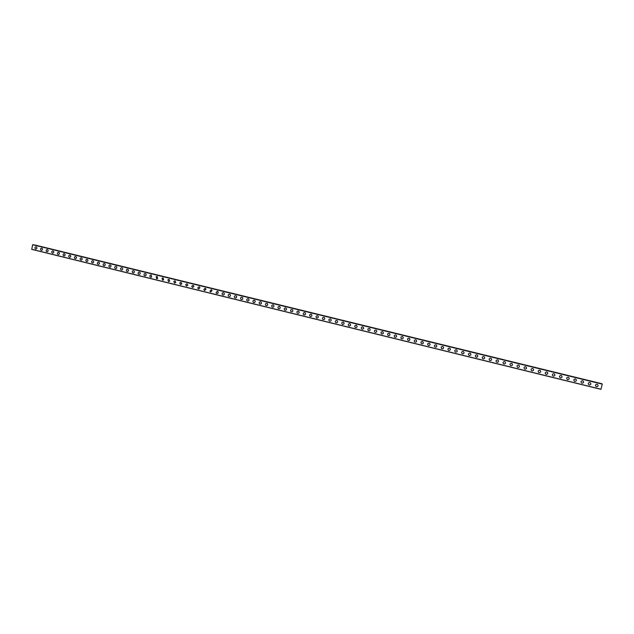 <?xml version="1.0" encoding="UTF-8"?>
<svg xmlns="http://www.w3.org/2000/svg" width="634" height="634" viewBox="0 0 634 634"><rect width="100%" height="100%" fill="white"/><g stroke="black" fill="none" stroke-linecap="round" stroke-linejoin="round"><path stroke-width="0.95" d="M35.948 249.059L35.67 249.027C34.569 248.148 34.64 247.395 35.908 246.761L36.162 246.792C37.271 247.664 37.2 248.417 35.948 249.059L35.67 249.027C34.561 248.148 34.64 247.395 35.908 246.761L36.162 246.792M41.559 250.43L41.273 250.406C40.164 249.527 40.235 248.774 41.495 248.132L41.765 248.163C42.874 249.027 42.803 249.788 41.559 250.43L41.273 250.406C40.164 249.527 40.235 248.774 41.495 248.132L41.765 248.163M47.185 251.809L46.892 251.785C45.775 250.913 45.846 250.153 47.098 249.511L47.384 249.542C48.485 250.398 48.422 251.159 47.185 251.809L46.884 251.785C45.775 250.913 45.846 250.153 47.098 249.511L47.384 249.542M52.828 253.196L52.519 253.164C51.409 252.3 51.473 251.547 52.717 250.89L53.01 250.921C54.12 251.769 54.056 252.53 52.828 253.196L52.519 253.164C51.409 252.3 51.473 251.547 52.717 250.89L53.01 250.921M58.486 254.583L58.17 254.551C57.052 253.695 57.115 252.934 58.352 252.277L58.661 252.3C59.77 253.148 59.715 253.909 58.486 254.583L58.162 254.551C57.052 253.695 57.115 252.934 58.352 252.277L58.661 252.3M64.169 255.97L63.828 255.946C62.718 255.098 62.774 254.337 64.002 253.663L64.327 253.687C65.429 254.527 65.381 255.288 64.169 255.97L63.828 255.946C62.718 255.098 62.774 254.337 64.002 253.663L64.327 253.687M69.867 257.364L69.51 257.341C68.401 256.501 68.448 255.74 69.669 255.058L70.002 255.082C71.111 255.914 71.063 256.675 69.859 257.364L69.51 257.341C68.393 256.501 68.448 255.74 69.669 255.058L70.002 255.082M75.573 258.759L75.2 258.735C74.091 257.903 74.138 257.142 75.343 256.453L75.7 256.477C76.809 257.301 76.762 258.054 75.573 258.759L75.2 258.735C74.091 257.903 74.138 257.142 75.343 256.453L75.7 256.477M81.31 260.162L80.914 260.138C79.805 259.322 79.844 258.561 81.041 257.856L81.414 257.879C82.515 258.688 82.483 259.449 81.303 260.162L80.914 260.138C79.805 259.322 79.844 258.561 81.041 257.856L81.414 257.879M87.056 261.565L86.636 261.549C85.535 260.74 85.566 259.98 86.747 259.266L87.143 259.282C88.237 260.075 88.213 260.836 87.056 261.565L86.636 261.549C85.535 260.74 85.566 259.98 86.747 259.266L87.143 259.282M92.826 262.967L92.382 262.959C91.28 262.159 91.304 261.398 92.469 260.677L92.889 260.685C93.983 261.47 93.959 262.23 92.826 262.967L92.382 262.959C91.28 262.159 91.304 261.398 92.469 260.677L92.881 260.685M98.611 264.378L98.143 264.37C97.042 263.593 97.057 262.833 98.199 262.096L98.642 262.104C99.736 262.864 99.728 263.625 98.611 264.378L98.143 264.37C97.042 263.593 97.057 262.833 98.199 262.096L98.642 262.104M104.412 265.789L103.913 265.789C102.819 265.028 102.835 264.267 103.944 263.514L104.42 263.514C105.506 264.267 105.506 265.02 104.412 265.789L103.913 265.789C102.819 265.028 102.827 264.267 103.944 263.514L104.42 263.514M110.237 267.199L109.706 267.215C108.62 266.47 108.62 265.709 109.706 264.941L110.213 264.933C111.299 265.67 111.307 266.423 110.237 267.199L109.706 267.215C108.62 266.47 108.62 265.709 109.706 264.941L110.213 264.933M116.085 268.618L115.515 268.642C114.437 267.913 114.421 267.16 115.483 266.375L116.022 266.359C117.1 267.065 117.116 267.817 116.085 268.618L115.515 268.642C114.429 267.913 114.421 267.16 115.483 266.375L116.022 266.359M121.958 270.036L121.34 270.068C120.27 269.371 120.246 268.618 121.268 267.817L121.855 267.786C122.917 268.475 122.948 269.22 121.95 270.036L121.34 270.068C120.27 269.371 120.246 268.618 121.268 267.817L121.847 267.786M127.846 271.447L127.18 271.503C126.118 270.829 126.079 270.076 127.062 269.26L127.696 269.22C128.742 269.878 128.789 270.623 127.846 271.447L127.18 271.503C126.118 270.829 126.079 270.076 127.062 269.26L127.696 269.22M133.758 272.866L133.037 272.945C131.991 272.295 131.935 271.558 132.871 270.718L133.552 270.655C134.59 271.281 134.654 272.018 133.758 272.866L133.037 272.945C131.991 272.295 131.935 271.558 132.871 270.718L133.552 270.655M139.694 274.276L138.909 274.387C137.887 273.769 137.808 273.04 138.688 272.184L139.432 272.097C140.439 272.691 140.534 273.412 139.694 274.276L138.909 274.387C137.887 273.769 137.808 273.04 138.688 272.184L139.425 272.097M145.654 275.679L144.806 275.838C143.799 275.259 143.704 274.538 144.512 273.666L145.321 273.539C146.311 274.094 146.422 274.807 145.654 275.679L144.806 275.838C143.799 275.259 143.704 274.538 144.512 273.666L145.321 273.539M151.637 277.082L150.71 277.288C149.735 276.749 149.616 276.044 150.345 275.164L151.233 274.99L151.637 277.082L150.71 277.288C149.735 276.749 149.616 276.044 150.345 275.164L151.233 274.982M157.644 278.469L156.638 278.738L156.194 276.678L157.161 276.44L157.644 278.469L156.638 278.738L156.194 276.678L157.161 276.44M163.675 279.84L162.581 280.204L162.05 278.215L163.104 277.898L163.675 279.84L162.581 280.204L162.05 278.215L163.104 277.898M169.722 281.187L168.541 281.662L167.915 279.784L169.064 279.356L169.722 281.187L168.541 281.662L167.915 279.784L169.064 279.356M175.776 282.526L174.516 283.129L173.811 281.377L175.039 280.822L175.776 282.526L174.516 283.129L173.811 281.377L175.039 280.822M181.839 283.842L180.508 284.603L179.731 282.994L181.039 282.288L181.839 283.842L180.508 284.603L179.731 282.994L181.039 282.288M187.902 285.142L186.523 286.085L185.683 284.634L187.046 283.763L187.902 285.142L186.523 286.085L185.683 284.634L187.046 283.763M193.949 286.449L192.546 287.559L191.682 286.291L193.077 285.237L193.949 286.449L192.546 287.559L191.682 286.291L193.077 285.237M199.995 287.765L198.593 289.049L197.721 287.939L199.124 286.719L199.995 287.765L198.593 289.049L197.721 287.939L199.124 286.719M206.042 289.104L204.663 290.538L203.799 289.579L205.194 288.208L206.042 289.104L204.655 290.538L203.799 289.579L205.194 288.208M212.089 290.467L210.742 292.028L209.909 291.212L211.273 289.698L212.089 290.467L210.742 292.028L209.909 291.212L211.273 289.698M218.151 291.846C218.373 292.963 217.938 293.526 216.836 293.526L216.043 292.821L217.375 291.196L218.151 291.846C218.373 292.963 217.938 293.526 216.836 293.526L216.043 292.821L217.375 291.196M224.222 293.257C224.531 294.414 224.111 295 222.954 295.032L222.201 294.422C221.932 293.28 222.368 292.71 223.493 292.694L224.222 293.257C224.531 294.414 224.111 295 222.954 295.032L222.201 294.422C221.932 293.28 222.368 292.71 223.493 292.694M230.316 294.691C230.705 295.872 230.293 296.49 229.088 296.538L228.375 296.007C228.034 294.834 228.454 294.231 229.627 294.192L230.316 294.691C230.705 295.872 230.293 296.49 229.088 296.538L228.375 296.007C228.034 294.834 228.446 294.231 229.627 294.192M236.434 296.133C236.886 297.338 236.49 297.98 235.246 298.051L234.572 297.584C234.152 296.387 234.556 295.761 235.785 295.706L236.427 296.133C236.886 297.338 236.49 297.98 235.246 298.051L234.572 297.584C234.152 296.387 234.556 295.761 235.785 295.706M242.56 297.6C243.084 298.812 242.695 299.47 241.411 299.565L240.777 299.153C240.302 297.94 240.69 297.298 241.958 297.219L242.56 297.6C243.084 298.812 242.695 299.47 241.411 299.565L240.777 299.153C240.302 297.94 240.69 297.298 241.958 297.219M248.718 299.074C249.289 300.302 248.916 300.976 247.601 301.087L247.006 300.722C246.468 299.494 246.848 298.836 248.148 298.733L248.718 299.074C249.289 300.302 248.916 300.976 247.601 301.087L247.006 300.722C246.468 299.494 246.848 298.836 248.148 298.733M254.892 300.556C255.518 301.792 255.153 302.481 253.806 302.608L253.243 302.283C252.657 301.047 253.021 300.373 254.353 300.254L254.892 300.556C255.518 301.792 255.153 302.481 253.806 302.608L253.243 302.283C252.657 301.047 253.021 300.373 254.353 300.254M261.089 302.053C261.763 303.298 261.406 303.995 260.035 304.138L259.504 303.844C258.862 302.6 259.227 301.911 260.582 301.776L261.089 302.053C261.755 303.298 261.406 303.995 260.035 304.138L259.504 303.844C258.862 302.6 259.227 301.911 260.582 301.776M267.31 303.559C268.016 304.803 267.675 305.509 266.28 305.667L265.773 305.406C265.091 304.154 265.44 303.456 266.827 303.314L267.31 303.559C268.016 304.803 267.675 305.509 266.272 305.667L265.773 305.406C265.091 304.154 265.44 303.456 266.827 303.314M273.547 305.073C274.292 306.325 273.959 307.038 272.541 307.205L272.057 306.959C271.344 305.715 271.685 305.009 273.088 304.843L273.547 305.073C274.292 306.325 273.959 307.038 272.541 307.205L272.057 306.959C271.344 305.715 271.685 305.009 273.088 304.843M279.808 306.594C280.585 307.847 280.26 308.568 278.817 308.75L278.366 308.528C277.613 307.276 277.946 306.555 279.372 306.38L279.808 306.594C280.585 307.847 280.26 308.568 278.817 308.75L278.366 308.528C277.613 307.276 277.946 306.555 279.372 306.38M286.085 308.124C286.893 309.376 286.576 310.105 285.118 310.295L284.682 310.089C283.897 308.837 284.23 308.116 285.672 307.926L286.085 308.124C286.893 309.376 286.576 310.105 285.118 310.295L284.682 310.089C283.897 308.837 284.23 308.116 285.672 307.926M292.385 309.654C293.225 310.914 292.908 311.643 291.434 311.849L291.022 311.659C290.206 310.398 290.531 309.669 291.989 309.479L292.385 309.654C293.225 310.914 292.908 311.643 291.434 311.849L291.022 311.659C290.206 310.398 290.531 309.669 291.989 309.479M298.709 311.199C299.573 312.451 299.256 313.188 297.774 313.402L297.37 313.228C296.53 311.968 296.855 311.239 298.329 311.032L298.709 311.199C299.573 312.451 299.256 313.188 297.774 313.402L297.37 313.228C296.53 311.968 296.855 311.239 298.329 311.032M305.049 312.744C305.937 314.004 305.628 314.741 304.122 314.963L303.741 314.797C302.878 313.537 303.195 312.8 304.685 312.586L305.049 312.744C305.937 314.004 305.628 314.741 304.122 314.963L303.741 314.797C302.878 313.537 303.195 312.8 304.685 312.586M311.056 314.147L311.405 314.298C312.316 315.558 312.015 316.303 310.502 316.532L310.137 316.374C309.249 315.114 309.558 314.369 311.064 314.147C309.55 314.369 309.249 315.114 310.137 316.374L310.502 316.532M317.452 315.716L317.793 315.851C318.72 317.111 318.419 317.864 316.889 318.102L316.54 317.951C315.629 316.691 315.938 315.946 317.452 315.716C315.938 315.946 315.629 316.691 316.54 317.951L316.889 318.102M324.188 317.42C325.139 318.68 324.846 319.433 323.308 319.679L322.968 319.536C322.032 318.276 322.334 317.523 323.871 317.285L324.188 317.42C325.139 318.68 324.846 319.433 323.3 319.679L322.968 319.536C322.032 318.276 322.334 317.523 323.871 317.285M330.615 318.989C331.582 320.249 331.289 321.002 329.735 321.256L329.411 321.121C328.46 319.861 328.761 319.108 330.298 318.862L330.615 318.989C331.582 320.249 331.289 321.002 329.735 321.256L329.411 321.121C328.46 319.861 328.761 319.108 330.298 318.862M337.05 320.558C338.041 321.826 337.748 322.579 336.186 322.841L335.869 322.714C334.903 321.454 335.196 320.693 336.757 320.447L337.05 320.558C338.041 321.826 337.748 322.579 336.186 322.841L335.869 322.714C334.903 321.454 335.196 320.693 336.757 320.447M343.517 322.143C344.516 323.403 344.23 324.164 342.653 324.434L342.352 324.307C341.369 323.047 341.663 322.286 343.224 322.032L343.517 322.143C344.516 323.403 344.23 324.164 342.653 324.434L342.352 324.307C341.369 323.047 341.663 322.286 343.224 322.032M350 323.728C351.014 324.988 350.729 325.757 349.144 326.027L348.851 325.908C347.852 324.648 348.137 323.887 349.714 323.617L350 323.728C351.014 324.988 350.729 325.757 349.144 326.027L348.851 325.908C347.852 324.648 348.137 323.887 349.714 323.617M356.498 325.321C357.528 326.581 357.251 327.35 355.65 327.619L355.365 327.516C354.351 326.248 354.644 325.48 356.229 325.218L356.498 325.321C357.528 326.581 357.251 327.35 355.65 327.619L355.365 327.516C354.351 326.248 354.636 325.48 356.229 325.218M363.02 326.914C364.067 328.174 363.789 328.951 362.18 329.228L361.903 329.125C360.873 327.857 361.158 327.089 362.759 326.819L363.02 326.914C364.067 328.174 363.789 328.951 362.18 329.228L361.903 329.125C360.873 327.857 361.158 327.089 362.759 326.819M369.567 328.515C370.621 329.775 370.343 330.552 368.726 330.837L368.457 330.734C367.419 329.466 367.704 328.697 369.305 328.42L369.567 328.515C370.621 329.775 370.343 330.552 368.726 330.837L368.457 330.734C367.419 329.466 367.696 328.697 369.305 328.42M376.128 330.124C377.198 331.384 376.921 332.161 375.296 332.446L375.035 332.351C373.981 331.083 374.258 330.314 375.875 330.029L376.128 330.124C377.198 331.384 376.921 332.161 375.296 332.446L375.035 332.351C373.981 331.083 374.258 330.314 375.875 330.029M382.706 331.733C383.792 332.993 383.515 333.777 381.882 334.063L381.628 333.975C380.558 332.707 380.844 331.931 382.468 331.645L382.706 331.733C383.792 332.993 383.515 333.777 381.882 334.063L381.628 333.975C380.558 332.707 380.844 331.931 382.468 331.645M389.308 333.349C390.409 334.617 390.132 335.394 388.491 335.687L388.246 335.6C387.168 334.332 387.437 333.555 389.078 333.262L389.308 333.349C390.409 334.617 390.132 335.394 388.491 335.687L388.246 335.6C387.168 334.332 387.437 333.555 389.078 333.262M395.933 334.966C397.043 336.234 396.773 337.019 395.117 337.32L394.879 337.233C393.785 335.965 394.063 335.18 395.703 334.887L395.933 334.966C397.043 336.234 396.773 337.019 395.117 337.32L394.879 337.233C393.785 335.965 394.063 335.18 395.703 334.887M402.582 336.599C403.7 337.867 403.422 338.651 401.766 338.952L401.528 338.865C400.426 337.597 400.704 336.812 402.352 336.519L402.582 336.599C403.7 337.867 403.422 338.651 401.766 338.952L401.528 338.865C400.426 337.597 400.704 336.812 402.352 336.519M409.239 338.231C410.372 339.499 410.103 340.284 408.439 340.585L408.209 340.506C407.091 339.238 407.361 338.453 409.025 338.152L409.239 338.231C410.372 339.499 410.103 340.284 408.439 340.585L408.209 340.506C407.091 339.238 407.361 338.453 409.025 338.152M415.928 339.864C417.069 341.132 416.8 341.924 415.127 342.233L414.898 342.154C413.772 340.878 414.05 340.093 415.714 339.792L415.928 339.864C417.069 341.132 416.8 341.924 415.127 342.233L414.898 342.154C413.772 340.878 414.05 340.093 415.714 339.792M422.632 341.504C423.781 342.78 423.512 343.565 421.832 343.882L421.61 343.802C420.477 342.526 420.746 341.742 422.426 341.433L422.632 341.504C423.781 342.78 423.512 343.565 421.832 343.882L421.61 343.802C420.477 342.526 420.746 341.742 422.426 341.433M429.361 343.152C430.518 344.428 430.248 345.221 428.56 345.53L428.346 345.459C427.205 344.183 427.474 343.39 429.155 343.089L429.361 343.152C430.518 344.428 430.248 345.221 428.56 345.53L428.346 345.459C427.205 344.183 427.474 343.39 429.155 343.089M436.105 344.809C437.278 346.077 437.008 346.869 435.312 347.186L435.098 347.115C433.949 345.839 434.219 345.047 435.907 344.738L436.105 344.809C437.278 346.077 437.008 346.869 435.312 347.186L435.098 347.115C433.949 345.839 434.219 345.047 435.907 344.738M442.873 346.465C444.054 347.741 443.784 348.534 442.08 348.851L441.874 348.779C440.709 347.503 440.979 346.711 442.683 346.402L442.873 346.465C444.054 347.741 443.784 348.534 442.08 348.851L441.874 348.779C440.709 347.503 440.979 346.711 442.683 346.402M449.664 348.129C450.853 349.405 450.584 350.198 448.872 350.523L448.674 350.451C447.501 349.175 447.77 348.375 449.474 348.066L449.664 348.129C450.853 349.405 450.584 350.198 448.872 350.523L448.674 350.451C447.501 349.175 447.77 348.383 449.474 348.066M456.472 349.794C457.669 351.07 457.407 351.87 455.688 352.195L455.489 352.124C454.309 350.848 454.57 350.047 456.29 349.73L456.472 349.794C457.669 351.07 457.407 351.87 455.688 352.195L455.489 352.124C454.309 350.848 454.57 350.047 456.29 349.73M463.303 351.466C464.508 352.75 464.246 353.55 462.519 353.875L462.329 353.804C461.132 352.528 461.401 351.727 463.121 351.41L463.303 351.466C464.508 352.75 464.246 353.55 462.519 353.875L462.329 353.804C461.132 352.528 461.401 351.727 463.121 351.41M470.159 353.146C471.371 354.43 471.11 355.23 469.374 355.555L469.184 355.492C467.987 354.208 468.249 353.407 469.976 353.09L470.159 353.146C471.371 354.43 471.11 355.23 469.374 355.555L469.184 355.492C467.987 354.208 468.249 353.407 469.976 353.09M477.037 354.834C478.25 356.11 477.988 356.918 476.253 357.243L476.063 357.18C474.858 355.904 475.12 355.095 476.855 354.771L477.037 354.834C478.25 356.11 477.988 356.918 476.253 357.243L476.063 357.18M483.932 356.522C485.161 357.798 484.899 358.606 483.148 358.939L482.965 358.876C481.745 357.592 482.014 356.791 483.758 356.466L483.932 356.522C485.161 357.798 484.899 358.606 483.148 358.939L482.965 358.876M490.851 358.218C492.079 359.494 491.818 360.302 490.066 360.635L489.884 360.58C488.663 359.296 488.925 358.487 490.676 358.162L490.851 358.218C492.079 359.494 491.818 360.302 490.066 360.635L489.884 360.58M497.785 359.914C499.029 361.198 498.768 362.006 497.008 362.339L496.826 362.283C495.598 361 495.859 360.191 497.619 359.858L497.785 359.914C499.029 361.198 498.768 362.006 497.008 362.339L496.826 362.283M504.743 361.618C505.995 362.902 505.734 363.718 503.967 364.051L503.792 363.995C502.548 362.703 502.817 361.895 504.577 361.57L504.743 361.618C505.995 362.902 505.734 363.718 503.967 364.051L503.792 363.995M511.725 363.33C512.985 364.613 512.724 365.43 510.949 365.763L510.774 365.715C509.53 364.423 509.791 363.607 511.567 363.282L511.725 363.33C512.985 364.621 512.724 365.43 510.949 365.77L510.774 365.715M518.731 365.041C519.999 366.333 519.737 367.149 517.954 367.49L517.788 367.435C516.528 366.143 516.789 365.327 518.572 364.994L518.731 365.041C519.999 366.333 519.737 367.149 517.954 367.49L517.788 367.435M525.76 366.769C527.028 368.061 526.775 368.877 524.984 369.21L524.817 369.162C523.549 367.871 523.811 367.054 525.602 366.714L525.76 366.769C527.028 368.061 526.775 368.877 524.984 369.21L524.817 369.162M532.806 368.497C534.09 369.788 533.828 370.605 532.029 370.945L531.863 370.89C530.595 369.598 530.856 368.782 532.647 368.441L532.806 368.497C534.09 369.788 533.828 370.605 532.029 370.945L531.863 370.89M539.875 370.224C541.167 371.516 540.905 372.34 539.098 372.681L538.94 372.633C537.664 371.334 537.925 370.518 539.724 370.177L539.875 370.224C541.167 371.524 540.905 372.34 539.098 372.681L538.94 372.633M546.968 371.96C548.267 373.26 548.006 374.076 546.191 374.425L546.033 374.377C544.749 373.077 545.01 372.253 546.817 371.92L546.968 371.96C548.267 373.26 548.006 374.076 546.191 374.425L546.033 374.377M554.084 373.703C555.384 375.003 555.13 375.827 553.308 376.168L553.149 376.12C551.857 374.821 552.119 374.005 553.934 373.664L554.084 373.703C555.384 375.003 555.13 375.827 553.308 376.168L553.149 376.12M561.225 375.455C562.532 376.754 562.271 377.579 560.448 377.927L560.29 377.872C558.99 376.572 559.251 375.756 561.074 375.407L561.225 375.455C562.532 376.754 562.271 377.579 560.448 377.927L560.29 377.88M568.381 377.206C569.697 378.514 569.443 379.338 567.604 379.679L567.454 379.639C566.146 378.332 566.408 377.507 568.238 377.167L568.381 377.206C569.697 378.514 569.443 379.338 567.604 379.679L567.454 379.639M575.569 378.966C576.885 380.273 576.631 381.097 574.784 381.446L574.634 381.399C573.326 380.099 573.588 379.267 575.426 378.926L575.569 378.966C576.885 380.273 576.631 381.097 574.784 381.446L574.634 381.399M582.773 380.733C584.104 382.04 583.843 382.865 581.996 383.213L581.846 383.174C580.522 381.866 580.784 381.034 582.63 380.693L582.773 380.733C584.104 382.04 583.843 382.865 581.996 383.213L581.846 383.174M590 382.508C591.34 383.816 591.078 384.64 589.224 384.989L589.073 384.949C587.75 383.641 588.011 382.809 589.858 382.461L590 382.508C591.34 383.816 591.078 384.64 589.224 384.989L589.073 384.949M597.252 384.283C598.591 385.591 598.337 386.423 596.475 386.772L596.325 386.732C594.993 385.417 595.255 384.584 597.117 384.244L597.252 384.283C598.591 385.591 598.337 386.423 596.475 386.772L596.325 386.732M601.753 383.887L34.402 245.057M602.268 384.014L32.683 244.74L31.724 249.344L600.961 389.339L602.268 384.014L32.865 244.676M602.3 384.038L32.746 244.661M602.292 384.141L32.683 244.74M600.992 389.252L31.7 249.257M601.769 383.705L34.537 244.922M601.769 383.744L34.49 244.946"/></g></svg>
